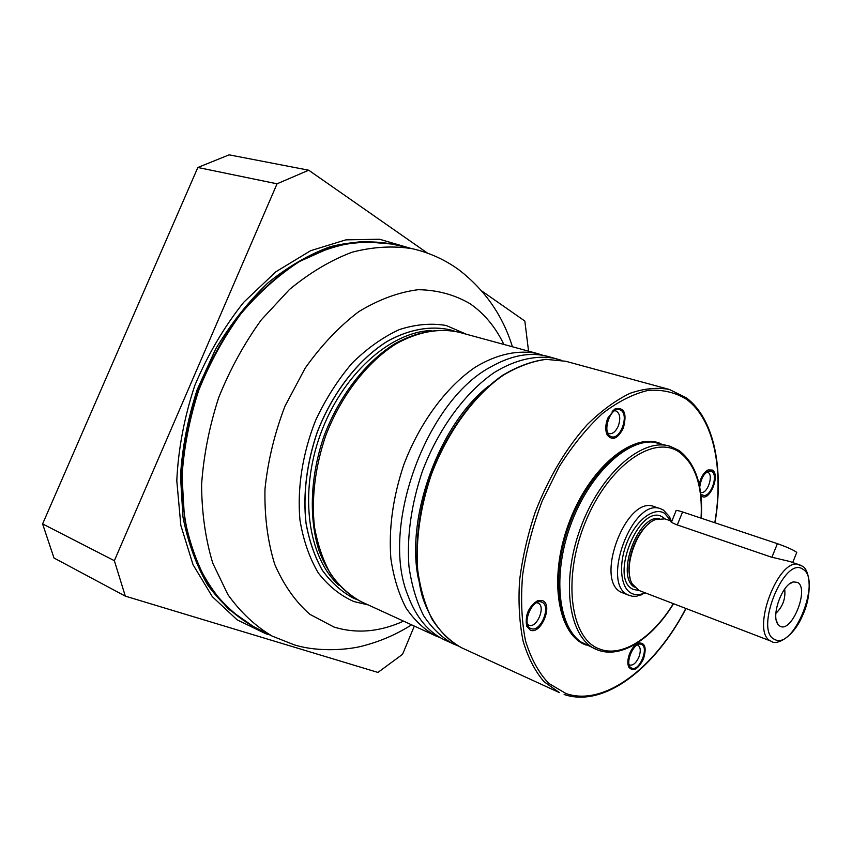 <?xml version="1.0" encoding="UTF-8"?>
<svg xmlns="http://www.w3.org/2000/svg" width="852" height="852" viewBox="0 0 852 852"><rect width="100%" height="100%" fill="white"/><g stroke="black" fill="none" stroke-linecap="round" stroke-linejoin="round"><path stroke-width="1.28" d="M561.148 360.215L548.209 356.498C530.423 351.716 511.136 355.273 490.347 367.169C425.925 401.356 380.194 527.484 407.735 595.015C416.074 617.476 428.599 632.567 445.319 640.289L457.588 645.699M543.075 355.359L538.059 353.74C518.996 349.48 497.302 353.857 475.395 367.116C446.32 386.797 419.716 422.613 403.816 464.691C392.9 497.312 388.587 528.634 390.876 558.656C393.635 577.379 398.651 593.759 405.946 607.817C414.349 620.245 424.285 629.607 435.755 635.901L440.644 637.882M607.806 418.098L615.25 408.747C624.473 407.107 627.157 413.614 623.291 428.247C617.732 438.801 612.386 441.08 607.263 435.063C605.112 430.409 605.293 424.754 607.806 418.098M530.327 630.139L526.781 626.295C524.821 615.485 528.357 606.997 537.388 600.83L542.49 600.628C553.523 604.526 540.956 635.059 530.327 630.139M643.42 659.054C637.988 669.491 633.089 672.153 628.723 667.031C627.285 663.474 627.604 658.947 629.703 653.452C632.077 647.999 635.028 644.527 638.563 643.036C645.188 642.525 646.806 647.861 643.42 659.054M699.173 484.554C700.759 477.29 703.72 472.413 708.055 469.931L712.41 470.07C720.59 474.83 709.578 501.945 701.76 496.237L700.94 495.566M706.894 471.965L708.14 472.434C713.933 475.693 706.904 494.842 700.834 492.339L700.536 492.232M614.537 410.76L615.889 410.92C620.043 413.241 620.842 418.289 618.286 426.064C615.687 431.687 612.588 434.2 608.999 433.604L607.785 432.997M536.526 602.747L537.963 603.067C546.281 605.964 536.835 628.904 528.847 625.166L527.537 624.324M637.264 644.964L637.797 645.124C640.661 647.019 641.023 651.034 638.883 657.169C636.103 663.101 633.025 665.71 629.639 664.997L629.159 664.73M649.341 442.05C622.024 441.474 586.527 476.79 569.264 524.683C551.819 572.501 556.441 622.365 577.773 639.426M678.799 450.399L670.236 446.331L653.409 442.103C625.719 439.611 588.476 475.491 570.584 525.162C552.49 574.759 558.081 626.167 580.936 641.993L597.252 649.82M702.336 494.842L703.124 495.214C710.344 498.186 718.715 475.373 711.846 471.475L710.941 471.039C705.051 471.401 701.313 476.8 699.716 487.216M620.948 410.27L619.638 409.652C610.724 406.255 601.757 431.655 610.277 436.181L611.417 436.714C620.299 440.154 629.33 415.094 620.948 410.27M541.84 602.204L541.797 602.183C532.415 597.508 520.934 625.038 530.839 628.499L530.977 628.552C540.466 632.972 551.702 605.676 541.84 602.204M641.439 644.421L641.407 644.41C633.845 640.566 623.653 665.38 631.694 668.096L631.79 668.138C639.437 671.759 649.437 647.169 641.439 644.421M801.402 565.664L799.645 564.823C778.792 555.11 749.59 633.1 771.081 641.183L638.989 590.457L632.131 583.79C622.471 567.432 637.509 525.961 655.401 519.603L664.943 518.868L671.802 521.264M649.714 523.064C635.933 532.585 625.506 561.34 629.99 577.475M771.837 641.513C775.608 645.315 792.935 638.425 802.488 615.698C812.702 594.259 810.082 569.392 802.179 566.09L790.081 561.553L771.177 557.059L676.52 524.672C672.079 522.851 670.077 521.594 670.503 520.902L671.131 520.977M671.419 522.191L676.062 510.806C675.711 510.05 677.872 510.433 682.58 511.967L777.397 543.672C787.45 547.24 793.904 550.158 796.769 552.426L796.588 552.863M797.557 582.417C809.709 588.498 791.7 633.462 779.995 626.167L778.068 624.452C770.623 616.081 782.413 583.556 793.5 581.905L797.557 582.417M784.692 589.03C785.736 598.583 782.796 606.688 775.874 613.344M671.014 520.934L664.528 513.255C653.889 506.684 636.124 520.029 627.168 542.128C618.041 564.141 620.458 588.381 631.769 593.461C635.23 595.069 639.075 595.069 643.292 593.482L644.975 592.758M671.365 521.062L669.363 516.461L663.357 510.018L660.843 508.868C632.908 496.482 599.893 584.642 628.584 595.143L632.482 596.293L636.551 596.262L645.315 592.896M629.436 595.505L622.13 592.63C593.343 582.097 626.241 494.256 654.293 506.663L660.843 508.868M252.682 626.167C235.663 616.347 220.668 602.63 207.707 585.004C196.269 565.281 188.015 542.586 182.946 516.919L180.486 475.927C182.339 447.151 187.887 418.438 197.153 389.769L215.599 349.118C230.796 323.835 248.177 301.821 267.741 283.056C288.072 266.601 308.957 254.471 330.374 246.665C351.62 241.435 371.919 240.509 391.27 243.885M414.338 626.071L402.559 654.293L377.947 672.43L125.308 596.134L53.995 558.007L42.6 523.905L197.845 167.482L229.135 154.84L308.69 170.198L427.566 253.161M125.308 596.134L114.36 560.691L42.6 523.905M114.36 560.691L277.049 183.808L308.69 170.198M481.859 291.043L524.843 321.055L528.559 351.162M410.11 248.188L379.523 239.242L345.848 239.859L310.682 250.68L275.91 271.745L243.651 302.343C224.012 327.03 207.728 354.752 194.799 385.498C184.298 417.192 178.292 448.919 176.79 480.677L180.837 525.418L193.042 564.716L212.297 596.634L237.154 619.862L265.973 633.813L269.892 634.932M277.049 183.808L197.845 167.482M392.09 244.066C372.761 240.85 352.515 241.915 331.353 247.25L299.638 261.415C278.71 274.951 259.146 292.374 240.956 313.706C224.023 336.934 209.943 362.473 198.718 390.333C189.474 418.918 183.915 447.545 182.03 476.236L184.394 517.132C189.368 542.756 197.515 565.43 208.836 585.175C221.669 602.843 236.526 616.624 253.417 626.539L272.267 636.135C255.44 626.241 240.647 612.396 227.899 594.621L212.776 563.183C205.492 539.156 201.764 512.968 201.594 484.607C203.617 455.564 209.315 426.554 218.698 397.586C230.061 369.321 244.279 343.399 261.34 319.809L289.52 289.446C309.84 272.693 330.683 260.286 352.046 252.213C373.219 246.739 393.443 245.6 412.709 248.784L392.09 244.066L362.292 241.521C341.364 243.768 320.267 250.424 298.988 261.479C278.029 275.015 258.475 292.438 240.307 313.717C223.405 336.891 209.358 362.366 198.175 390.141C188.963 418.63 183.414 447.183 181.54 475.81C181.849 503.788 185.704 529.688 193.106 553.512C202.361 575.643 214.299 594.27 228.922 609.404L253.417 626.539M403.55 621.129C379.704 631.982 356.498 633.952 333.952 627.029L309.883 614.335C295.431 601.682 283.705 585.015 274.717 564.312C267.688 541.616 264.44 516.578 264.972 489.218C267.847 461.198 274.514 433.508 284.994 406.148L305.091 368.288C321.225 345.454 339.096 326.593 358.692 311.704C378.714 299.531 398.534 292.193 418.172 289.701C437.172 289.968 454.457 294.632 470.027 303.695C484.287 313.568 495.566 327.147 503.862 344.442M466.353 334.229L446.203 325.496C431.378 322.961 415.797 324.314 399.45 329.543C383.027 337.062 367.276 348.234 352.185 363.069C337.925 379.758 325.762 398.8 315.698 420.196C302.524 453.275 297.071 488.398 299.957 520.082C303.333 540.328 309.446 557.943 318.286 572.938C328.446 586.027 340.31 595.569 353.889 601.555L368.213 604.92M450.335 329.873L450.303 329.873C430.792 325.443 408.864 329.234 386.989 341.482C357.989 359.736 331.95 393.347 316.869 433.167C306.582 464.063 302.939 493.894 305.921 522.67C309.116 540.658 314.569 556.494 322.258 570.18C331.045 582.331 341.322 591.607 353.09 597.987L357.276 599.733M431.101 330.544C389.854 332.003 341.801 375.104 320.384 434.445C298.786 493.734 308.062 557.613 338.787 585.164M450.303 329.873L454.648 331.204L450.378 329.884C430.878 325.464 408.939 329.255 387.064 341.503C358.074 359.757 332.024 393.379 316.944 433.199C306.656 464.095 303.014 493.926 305.996 522.702C309.191 540.69 314.644 556.526 322.333 570.212C331.119 582.363 341.396 591.639 353.165 598.019L357.286 599.744M488.537 386.116C438.961 424.818 405.243 517.835 418.492 579.317M556.654 358.798C537.708 354.57 516.078 359.086 494.192 372.569C465.117 392.559 438.397 428.844 422.336 471.412C411.271 504.395 406.809 536.025 408.939 566.314C411.601 585.186 416.522 601.682 423.721 615.815C432.028 628.297 441.89 637.669 453.275 643.942L457.641 645.731M538.059 353.74L459.036 332.248C439.568 327.828 417.661 331.684 395.765 344.027C366.765 362.419 340.662 396.255 325.496 436.299C315.144 467.365 311.438 497.344 314.356 526.248C317.519 544.311 322.919 560.201 330.576 573.918C339.33 586.101 349.576 595.388 361.323 601.757L435.755 635.901M565.664 361.248L546.132 359.363C532.191 361.216 517.909 366.498 503.298 375.2C474.234 395.349 447.46 431.857 431.314 474.66C420.185 507.824 415.648 539.614 417.704 570.02C420.302 588.966 425.18 605.516 432.326 619.692C440.601 632.195 450.41 641.567 461.763 647.829L559.444 692.633L544.034 681.707C535.088 671.259 528.112 657.733 523.107 641.141C519.432 623.014 518.24 602.939 519.539 580.926C522.319 558.241 527.526 535.375 535.173 512.318C548.613 477.652 565.941 448.45 587.166 424.701C601.342 410.781 615.591 400.333 629.937 393.347C643.995 388.48 657.137 387.181 669.363 389.46L565.664 361.248L545.802 359.342C531.691 361.227 517.313 366.541 502.68 375.274C473.574 395.435 446.895 431.815 430.792 474.479C415.808 517.547 412.975 562.576 422.39 596.698C430.494 621.193 444.243 638.766 461.763 647.829M564.141 694.497L564.29 694.55C604.451 708.033 655.294 667.819 686.02 608.53M685.839 608.466C655.39 667.393 604.558 706.947 565.994 693.56L548.752 683.368C538.709 672.814 530.956 658.596 525.492 640.736C521.594 621.044 520.636 599.148 522.627 575.047C526.366 550.264 532.894 525.577 542.213 500.987L559.253 466.598C572.523 445.596 586.879 427.938 602.332 413.625C617.956 401.643 633.217 393.901 648.106 390.397C662.398 389.375 675.189 392.346 686.488 399.3C713.955 419.44 723.849 469.516 714.796 522.745M659.491 443.104C631.524 432.635 588.413 468.941 568.518 524.012C548.283 578.955 557.815 634.761 585.888 644.985L586.251 645.124M650.012 442.028C622.599 440.814 586.581 476.247 569.147 524.64C551.521 572.959 556.462 623.249 578.284 639.884M701.303 518.229C703.156 486.087 695.786 463.552 679.214 450.633L670.236 446.331C642.365 437.033 599.989 473.85 580.297 528.677C560.275 583.396 569.211 638.819 596.56 649.543L597.295 649.842C621.268 659.331 652.206 638.595 673.549 603.738M701.068 518.154C702.708 486.449 695.52 464.489 679.513 452.284C654.144 434.019 608.637 465.171 585.601 521.605C562.182 577.848 570.212 638.467 599.148 648.851C621.566 658.095 652.302 638.095 673.336 603.663M682.58 511.967L677.287 524.938M777.397 543.672L771.901 557.304M802.85 569.211C784.415 555.195 753.818 631.183 774.67 639.426C793.531 650.619 822.052 579.328 802.85 569.211M659.246 518.453C637.69 514.81 615.463 576.101 634.357 587.124M665.124 518.932L662.899 517.26C640.054 501.37 607.998 579.552 633.419 589.446L639.17 590.532M411.601 624.825C396.989 634.101 381.355 640.97 364.72 645.411C351.982 649.373 320.022 652.898 294.089 644.794L272.267 636.135M512.414 346.764C502.914 315.89 485.278 290.383 459.484 270.254C445.596 260.009 429.994 252.852 412.709 248.784M459.036 332.248C438.684 327.658 416.17 331.726 394.135 344.155C365.018 362.611 339.149 396.148 324.122 435.798C310.245 475.874 308.605 518.197 319.138 551.02C328.084 574.695 342.76 592.236 361.323 601.757M714.988 522.808C724.093 469.154 714.391 418.737 686.265 397.756L669.363 389.46M704.955 472.274L708.055 469.931M606.251 431.144L607.263 435.063M612.215 411.463L615.25 408.747M526.195 622.269L526.781 626.295M534.129 603.227L537.388 600.83M635.219 645.166L638.563 643.036M627.849 663.122L628.723 667.031M701.121 494.565L703.124 495.214M670.929 521.775L670.503 520.902M792.733 562.458L796.769 552.426M789.751 583.769L793.5 581.905M776.385 620.629L778.068 624.452M670.183 519.305L669.363 516.461M643.292 593.482L640.832 595.143"/></g></svg>
